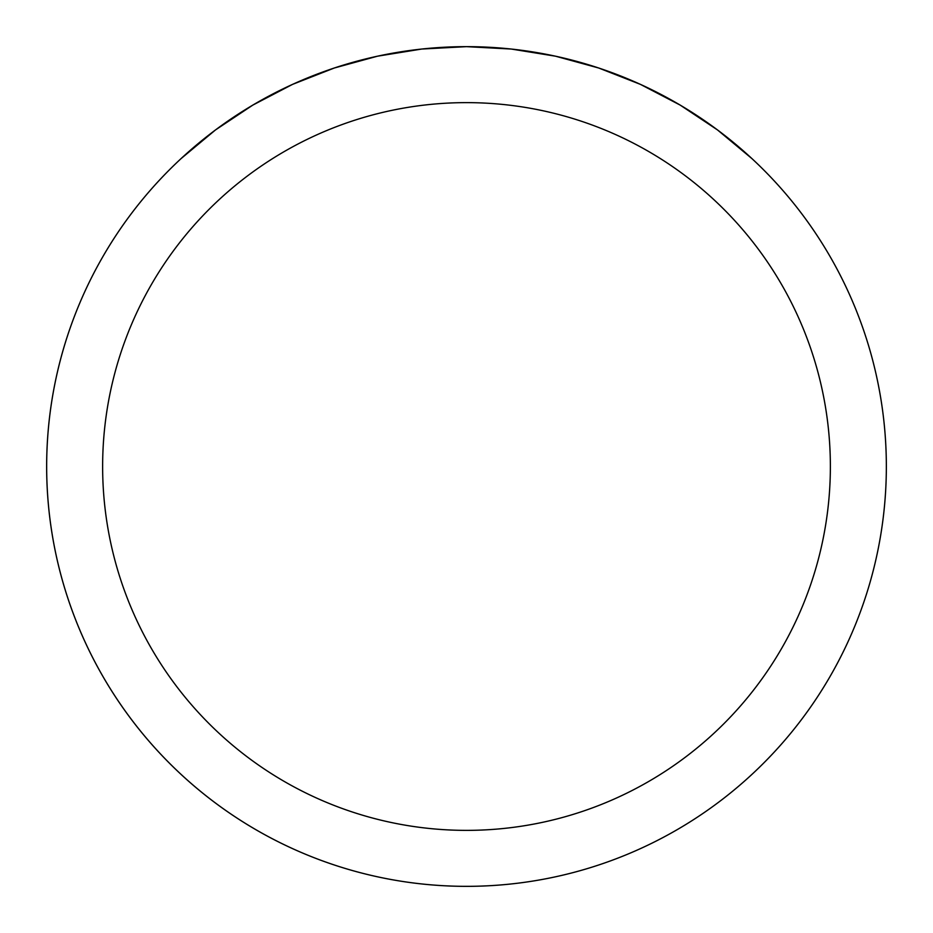 <?xml version="1.0" encoding="UTF-8"?>
<svg xmlns="http://www.w3.org/2000/svg" width="933" height="933" viewBox="0 0 933 933"><rect width="100%" height="100%" fill="white"/><g stroke="black" fill="none" stroke-linecap="round" stroke-linejoin="round"><path stroke-width="1.4" d="M886.35 466.5A419.85 419.85 0 0 1 466.5 886.35A419.85 419.85 0 0 1 46.65 466.5A419.85 419.85 0 0 1 466.5 46.65A419.85 419.85 0 0 1 886.35 466.5A419.85 419.85 0 0 0 751.94 158.61L717.5 129.932L680.192 105.102L640.446 84.378L598.729 68.016L555.497 56.19L511.249 49.041L466.5 46.65L421.751 49.041L377.503 56.19L334.271 68.016L292.554 84.378L252.808 105.102L215.5 129.932L181.06 158.61A419.85 419.85 0 0 0 298.525 851.281A419.85 419.85 0 0 0 886.35 466.5M751.94 158.61A419.85 419.85 0 0 1 634.475 851.281A419.85 419.85 0 0 1 181.06 158.61M102.63 466.5A363.87 363.87 0 0 0 648.435 781.621A363.87 363.87 0 0 0 648.435 151.379A363.87 363.87 0 0 0 102.63 466.5"/></g></svg>
